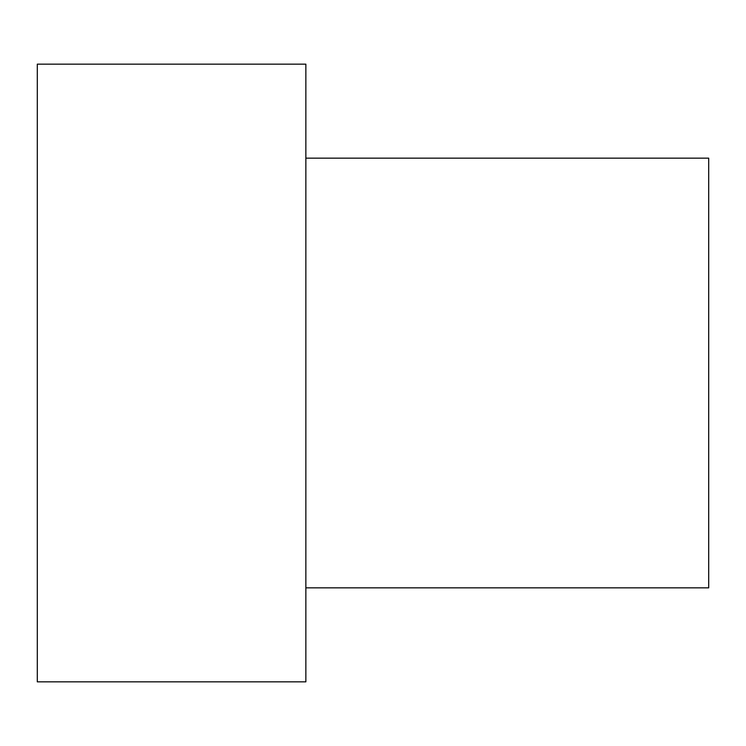 <?xml version="1.0" encoding="UTF-8"?>
<svg xmlns="http://www.w3.org/2000/svg" width="746" height="746" viewBox="0 0 746 746"><rect width="100%" height="100%" fill="white"/><g stroke="black" fill="none" stroke-linecap="round" stroke-linejoin="round"><path stroke-width="1.12" d="M37.3 681.844L37.3 64.156L305.86 64.156L305.86 681.844L37.3 681.844M305.86 158.152L708.7 158.152L708.7 587.848L305.86 587.848"/></g></svg>
